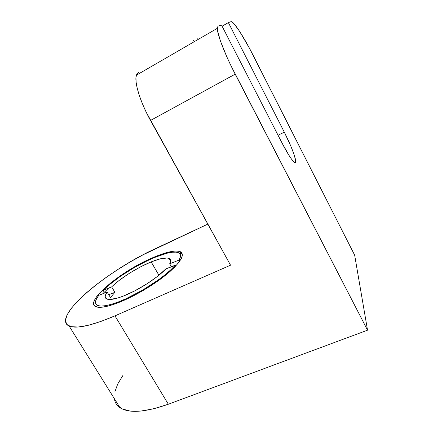 <?xml version="1.0" encoding="UTF-8"?>
<svg xmlns="http://www.w3.org/2000/svg" width="433" height="433" viewBox="0 0 433 433"><rect width="100%" height="100%" fill="white"/><g stroke="black" fill="none" stroke-linecap="round" stroke-linejoin="round"><path stroke-width="0.65" d="M149.315 259.221C164.664 252.212 175.084 249.738 180.566 251.8C184.853 254.539 181.297 261.137 169.898 271.599C158.57 281.574 140.292 293.098 124.504 300.118L133.678 295.701L143.069 290.532L152.227 284.86L160.713 278.96L168.15 273.104L174.223 267.567L178.694 262.582L181.438 258.339L182.407 254.994L181.638 252.634L179.24 251.308L175.365 251.016L170.212 251.735L163.993 253.402L156.946 255.93L149.315 259.221L133.277 267.621L125.359 272.465L110.951 282.711L99.996 292.643L96.359 297.065L94.188 300.892L93.642 303.961L94.805 306.109L97.712 307.214L102.312 307.181L108.477 305.969L115.979 303.587L124.504 300.118C110.783 306.071 101.403 308.334 96.364 306.91C83.217 303.008 118.171 273.136 149.315 259.221L149.417 259.708L149.315 259.221M282.224 143.377L221.469 24.979L218.145 26.121L221.469 24.979L282.224 143.377L289.553 156.275L291.577 159.225L294.521 162.402L295.338 162.548L295.685 161.736L295.56 160.021L293.958 154.235L290.83 146.116L284.308 132.157C290.586 144.384 295.918 158.029 295.696 161.574C295.755 165.779 289.336 157.32 282.224 143.377M197.621 38.797L198 39.517L197.621 38.797M278.067 135.275L284.308 132.157L278.067 135.275M222.107 26.218L228.375 22.592L284.308 132.157L228.375 22.592L222.107 26.218M138.528 72.295L136.357 75.201C134.068 81.951 140.146 101.928 150.5 120.461L235.195 74.157L367.536 330.184L354.665 255.189L253.045 55.11C243.822 36.837 233.349 20.638 231.011 21.682L228.375 22.592L231.011 21.682L232.25 22.088L234.129 23.875L239.427 31.089L249.554 48.42L354.665 255.189L367.536 330.184L168.345 404.227L114.956 315.863L230.545 265.191L146.143 112.044L142.376 103.644L139.372 95.65L137.261 88.419L136.114 82.265L135.967 77.426L136.796 74.07L138.69 72.219L139.366 73.458L138.69 72.219M114.442 399.01L114.404 398.739C114.88 402.495 116.748 405.488 119.995 407.718C129.072 413.51 145.19 412.346 168.345 404.227L153.72 408.795L140.779 411.074L130.095 411.063L122.041 408.882L116.813 404.763M114.821 391.962L117.754 383.957L122.983 375.335M217.296 28.345C217.101 34.137 224.9 54.347 235.195 74.157L150.5 120.461L230.545 265.191L114.956 315.863C91.893 325.632 76.625 329.042 69.156 326.087C50.363 317.421 107.606 270.23 155.853 248.445L207.824 224.115L143.339 254.664L130.723 261.646L118.323 269.212L106.464 277.169L95.477 285.315L85.696 293.422L77.469 301.249L71.136 308.545L67.034 315.024L65.47 320.388L66.693 324.355L70.866 326.639L78.01 327.029L87.996 325.367L100.483 321.611L114.956 315.863L168.345 404.227L367.536 330.184L230.746 65.237L226.675 56.469L220.419 40.967L217.469 30.342L217.361 27.387L218.145 26.121L217.296 28.345L136.357 75.201M102.762 293.769L108.623 288.086L102.762 293.769M194.255 41.682L193.578 40.393L194.255 41.682M175.652 265.272L175.343 265.153C165.411 276.86 138.067 294.635 118.333 301.947L118.388 302.683L118.333 301.947L125.987 298.743L142.441 290.207L158.207 280.01L165.038 274.793L170.813 269.781L175.343 265.153L165.817 268.909C157.65 277.899 137.672 290.705 123.042 296.199L117.911 297.969L109.944 299.479L107.341 299.198L105.755 298.256L105.203 296.702L105.679 294.608L107.135 292.042L98.729 295.355L96.462 298.905L95.487 301.866L95.904 304.112L97.75 305.546L101.008 306.082L105.625 305.66L111.46 304.275L118.333 301.947C107.633 305.904 100.58 307.019 97.171 305.281C94.486 303.598 95.006 300.291 98.729 295.355L107.135 292.042L110.453 297.547L114.902 292.318L111.644 286.884L115.34 283.523L119.66 280.043L129.662 273.12L140.552 266.852L151.171 261.895C159.723 258.463 165.65 257.305 168.951 258.414C170.889 259.232 171.138 261.034 169.687 263.811L171.36 266.723L169.687 263.811L179.105 260.065L180.415 256.861L180.28 254.447L178.764 252.867L175.966 252.147L172.02 252.271L167.084 253.213L154.933 257.31L148.081 260.325L133.792 267.832L119.963 276.627L108.082 285.785L103.319 290.191L111.644 286.884C120.542 278.1 137.645 267.329 151.171 261.895L160.383 258.81L167.095 258.008L169.222 258.539L170.402 259.697L170.57 261.467L169.687 263.811L179.105 260.065L179.863 260.991L179.105 260.065C181.33 256 180.918 253.478 177.871 252.504C166.727 248.39 121.457 271.551 103.319 290.191L111.644 286.884L114.902 292.318L108.753 294.721L114.902 292.318L110.453 297.547L107.135 292.042C104.672 295.62 104.58 297.947 106.854 299.03L106.854 299.03C109.69 300.129 115.086 299.187 123.042 296.199L134.723 290.895L146.884 283.88L157.758 276.178L165.817 268.909L175.652 265.272M158.922 275.247L151.171 261.895L158.922 275.247M180.231 253.061L182.32 253.982L177.876 252.504M104.299 292.156L103.319 290.191L104.299 292.156M103.839 291.566L103.265 290.435L103.839 291.566M180.004 253.933L180.566 251.8M294.288 162.251L295.696 161.574M119.995 407.718L69.156 326.087M98.156 307.268L96.364 306.91M168.951 258.414L170.597 261.288M96.759 307.024L97.171 305.281"/></g></svg>
